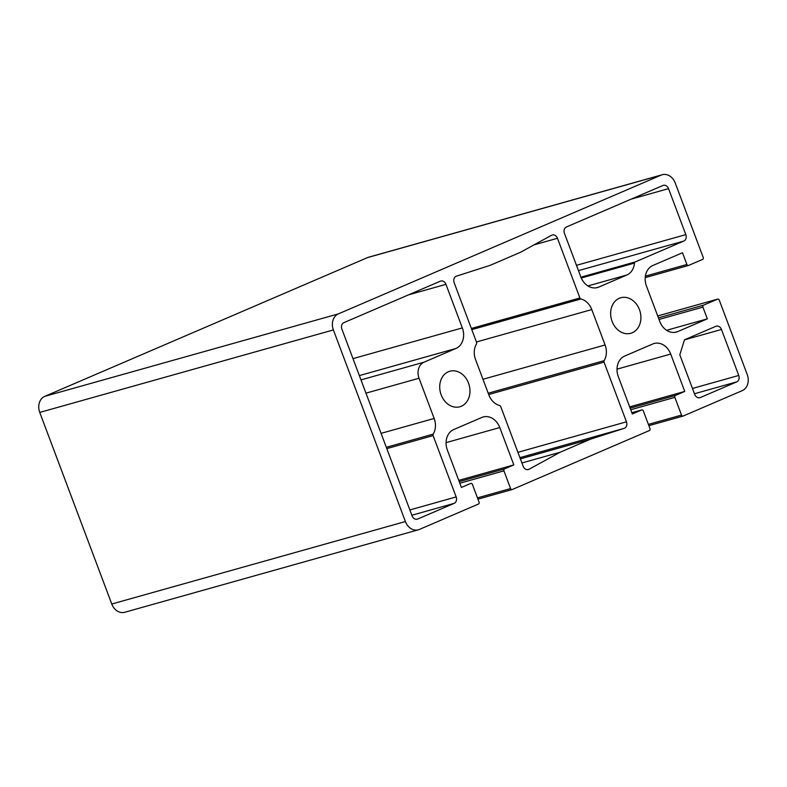 <?xml version="1.0" encoding="UTF-8"?>
<svg xmlns="http://www.w3.org/2000/svg" width="787" height="787" viewBox="0 0 787 787"><rect width="100%" height="100%" fill="white"/><g stroke="black" fill="none" stroke-linecap="round" stroke-linejoin="round"><path stroke-width="1.18" d="M454.158 282.7A5.125 4.122 -105.7 0 1 456.46 276.158L490.016 265.386L520.404 252.322L551.589 235.264A5.125 4.122 -105.7 0 1 552.297 234.979A5.125 4.122 -105.7 0 1 557.481 238.284L579.911 297.978A1.535 1.24 74.3 0 0 580.934 298.971A16.409 13.192 -105.7 0 1 591.775 309.576L605.085 344.972A16.409 13.192 -105.7 0 1 604.121 360.662A1.535 1.24 74.3 0 0 604.032 362.128L626.462 421.822A5.125 4.122 -105.7 0 1 624.17 428.354L590.614 439.136L560.226 452.2L529.031 469.259A5.125 4.122 -105.7 0 1 528.333 469.544A5.125 4.122 -105.7 0 1 523.148 466.238L500.709 406.545A1.535 1.24 74.3 0 0 499.696 405.551A16.409 13.192 -105.7 0 1 488.855 394.946L475.545 359.541A16.409 13.192 -105.7 0 1 476.509 343.86A1.535 1.24 74.3 0 0 476.597 342.394L454.158 282.7M520.374 458.86L590.614 439.136M521.919 462.963L560.226 452.2M453.765 429.535L481.87 417.444A16.409 13.192 -105.7 0 1 483.188 416.982A16.409 13.192 -105.7 0 1 499.784 427.548L513.832 464.91L504.526 468.914A1.535 1.24 74.3 0 0 503.926 470.842L510.586 488.56A1.535 1.24 74.3 0 0 512.268 489.514L649.383 430.558A1.535 1.24 74.3 0 0 649.983 428.64L643.323 410.912A1.535 1.24 74.3 0 0 641.641 409.968L632.335 413.962L618.297 376.599A16.409 13.192 -105.7 0 1 624.691 356.049L652.797 343.968A16.409 13.192 -105.7 0 1 654.115 343.496A16.409 13.192 -105.7 0 1 670.711 354.071L684.749 391.434L675.443 395.428A1.535 1.24 74.3 0 0 674.852 397.356L681.512 415.083A1.535 1.24 74.3 0 0 683.185 416.028L742.249 390.637A12.818 10.3 -105.7 0 0 747.247 374.582L719.249 300.093A1.535 1.24 74.3 0 0 717.577 299.149L703.519 305.189A1.535 1.24 74.3 0 0 702.919 307.117L707.326 318.853L677.705 331.593A16.409 13.192 -105.7 0 1 676.377 332.055A16.409 13.192 -105.7 0 1 659.791 321.49L646.461 286.045A16.409 13.192 -105.7 0 1 652.856 265.485L682.486 252.755L686.894 264.481A1.535 1.24 74.3 0 0 688.576 265.435L702.624 259.395A1.535 1.24 74.3 0 0 703.224 257.467L675.226 182.977A12.818 10.3 -105.7 0 0 662.27 174.724A12.818 10.3 -105.7 0 0 661.237 175.088L338.371 313.885A12.818 10.3 -105.7 0 0 333.383 329.94L405.394 521.545A12.818 10.3 -105.7 0 0 418.359 529.799A12.818 10.3 -105.7 0 0 419.392 529.435L478.457 504.044A1.535 1.24 74.3 0 0 479.057 502.116L472.397 484.389A1.535 1.24 74.3 0 0 470.715 483.444L461.408 487.448L447.37 450.085A16.409 13.192 -105.7 0 1 453.765 429.535M458.752 480.385L513.832 464.91M454.158 503.365L417.69 519.036A5.125 4.122 -105.7 0 1 417.277 519.184A5.125 4.122 -105.7 0 1 412.093 515.879L341.873 329.074A5.125 4.122 -105.7 0 1 343.87 322.65L440.356 281.175A5.125 4.122 -105.7 0 1 440.769 281.028A5.125 4.122 -105.7 0 1 445.954 284.333L462.333 327.913A16.409 13.192 -105.7 0 1 455.939 348.474L424.036 362.187A12.818 10.3 74.3 0 0 419.038 378.242L434.158 418.458A16.409 13.192 -105.7 0 1 433.194 434.139A1.535 1.24 74.3 0 0 433.106 435.614L456.155 496.941A5.125 4.122 -105.7 0 1 454.158 503.365L411.857 515.239M629.679 406.899L684.749 391.434M566.453 226.961L662.939 185.486A5.125 4.122 -105.7 0 1 663.352 185.339A5.125 4.122 -105.7 0 1 668.537 188.644L685.821 234.624A5.125 4.122 -105.7 0 1 683.824 241.048L635.188 261.953A1.535 1.24 74.3 0 0 634.47 263.074A16.409 13.192 -105.7 0 1 626.846 274.997L598.759 287.078A16.409 13.192 -105.7 0 1 597.431 287.54A16.409 13.192 -105.7 0 1 580.845 276.975L564.456 233.385A5.125 4.122 -105.7 0 1 566.453 226.961M666.599 330.294L707.326 318.853M684.474 339.807L715.865 326.31A5.125 4.122 -105.7 0 1 716.278 326.162A5.125 4.122 -105.7 0 1 721.463 329.468L738.747 375.448A5.125 4.122 -105.7 0 1 736.75 381.872L700.292 397.553A5.125 4.122 -105.7 0 1 699.879 397.701A5.125 4.122 -105.7 0 1 694.695 394.395L679.811 354.799L684.474 339.807M468.521 383.121A18.455 14.835 -105.7 0 1 459.844 406.771A18.455 14.835 -105.7 0 1 440.563 393.018A18.455 14.835 -105.7 0 1 449.859 371.228A18.455 14.835 -105.7 0 1 468.521 383.121M639.447 309.645A18.455 14.835 -105.7 0 1 630.771 333.295A18.455 14.835 -105.7 0 1 611.489 319.532A18.455 14.835 -105.7 0 1 620.786 297.752A18.455 14.835 -105.7 0 1 639.447 309.645M418.359 529.799L124.73 612.276A12.818 10.3 -105.7 0 1 111.774 604.023L39.753 412.418A12.818 10.3 -105.7 0 1 44.751 396.363L367.608 257.565A12.818 10.3 -105.7 0 1 368.641 257.201L662.27 174.724M534.029 244.865L557.481 238.284M471.364 328.464L579.911 297.978M471.797 329.625L580.934 298.971M476.44 341.971L591.775 309.576M482.962 379.275L605.085 344.972M488.206 393.225L604.121 360.662M488.697 394.523L604.032 362.128M517.915 452.318L626.462 421.822M519.922 457.64L624.17 428.354M527.585 469.662L529.031 469.259M446.072 442.638L499.784 427.548M459.224 481.634L504.526 468.914M459.824 483.228L503.926 470.842M477.463 497.866L510.586 488.56M512.012 489.583L477.945 499.145L512.14 489.553M416.854 519.272L417.69 519.036M409.86 509.946L456.155 496.941M386.81 448.61L433.106 435.614M386.319 447.311L433.194 434.139M381.075 433.362L434.158 418.458M365.965 393.156L419.038 378.242M360.977 379.895L424.036 362.187M359.364 375.596L455.939 348.474M352.989 358.636L462.333 327.913M408.61 294.82L445.954 284.333M616.998 369.152L670.711 354.071M630.151 408.158L675.443 395.428M630.751 409.742L674.852 397.356M648.39 424.39L681.512 415.083M682.939 416.097L648.872 425.669L683.067 416.077M631.863 412.713L641.641 409.968M596.064 287.835L598.759 287.078M587.909 285.937L626.846 274.997M581.268 278.018L634.47 263.074M580.934 277.191L635.188 261.953M578.465 270.639L683.824 241.048M576.468 265.337L685.821 234.624M631.194 199.131L668.537 188.644M645.379 276.148L686.894 264.481M688.448 265.475L645.212 277.624L688.32 265.504M657.706 315.961L717.577 299.149M658.424 317.859L703.519 305.189M659.024 319.443L702.919 307.117M675 332.35L677.705 331.593M699.446 397.789L700.292 397.553M694.449 393.756L736.75 381.872M692.462 388.453L738.747 375.448M684.454 339.866L721.463 329.468M111.774 604.023L405.394 521.545M39.753 412.418L333.383 329.94M44.751 396.363L338.371 313.885M367.608 257.565L661.237 175.088M631.863 412.703L641.769 409.919M657.706 315.951L717.695 299.109"/></g></svg>
